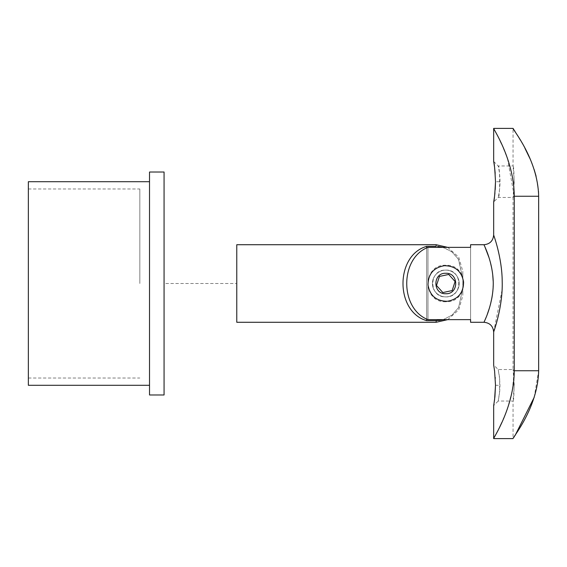 <?xml version="1.0" encoding="UTF-8"?>
<svg xmlns="http://www.w3.org/2000/svg" width="567" height="567" viewBox="0 0 567 567"><rect width="100%" height="100%" fill="white"/><g stroke="black" fill="none" stroke-linecap="round" stroke-linejoin="round"><path stroke-width="0.43" stroke-dasharray="2.83 2.13" d="M514.269 385.291L513.057 369.535C514.375 368.564 514.375 402.017 513.057 401.039L514.269 385.291M538.494 191.391L536.106 176.266M534.192 169.646L529.847 158.356M524.957 148.292L520.357 140.063M518.784 137.42L516.53 133.777M516.417 133.592L515.07 131.48M514.418 130.474L513.964 129.779M534.199 397.339L538.65 370.747L538.65 196.253L514.255 196.253L514.255 370.747L512.313 390.677L507.465 408.488M493.935 404.037L493.666 405.582L498.209 401.039L499.477 393.618L499.733 379.443L498.209 369.535L499.477 376.949L499.974 385.269L499.718 391.28L498.209 401.039L513.057 401.039L513.057 438.603L513.971 437.207M514.446 436.477L515.07 435.52M514.269 181.709L513.057 197.465C514.375 198.436 514.375 164.983 513.057 165.961L514.269 181.709M499.974 181.709C500.094 173.878 498.088 165.288 498.209 165.961C500.129 165.082 500.129 198.337 498.209 197.465C498.088 198.138 500.094 189.548 499.974 181.709L495.501 181.709L495.253 174.26M493.666 128.397L500.002 140.595M501.483 143.742L507.451 158.469M507.5 158.618L514.255 196.253M507.387 408.715L505.481 413.853M505.346 414.208L504.091 417.305M503.971 417.588L503.737 418.148M503.333 419.098L501.859 422.436M499.881 426.646L493.666 438.603M495.232 377.509L493.666 364.992L498.209 369.535L513.057 369.535L513.057 197.465L498.209 197.465L493.673 201.972M493.935 200.463L493.999 200.066M494.481 196.834L494.58 196.069M494.934 192.993L495.232 189.491M495.232 173.934L495.182 173.296M494.58 167.357L494.516 166.882M493.673 161.453L498.209 165.961L513.057 165.961L513.057 128.397M495.501 385.326L495.274 378.224M493.666 331.971L502.057 290.07C503.992 263.208 493.63 234.731 493.666 235.029M493.035 288.759L492.39 294.84M490.533 304.089L489.406 308.108M487.244 314.458L486.004 317.619M484.849 320.327L484.112 321.978M470.582 322.276L470.582 319.639L427.979 319.639C399.657 308.802 399.657 258.198 427.979 247.361L470.582 247.361L470.582 244.724M484.161 245.128L484.75 246.439M489.023 257.652L490.363 262.259M491.738 268.269L492.723 274.754M493.17 281.041L493.177 285.775M493.148 286.526L493.049 288.525M459.185 283.5A13.388 13.388 0 0 0 439.106 271.905A13.388 13.388 0 0 0 439.106 295.095A13.388 13.388 0 0 0 459.185 283.5A13.388 13.388 0 0 1 445.797 296.888A13.388 13.388 0 0 1 432.408 283.5A13.388 13.388 0 0 1 445.797 270.112A13.388 13.388 0 0 1 459.185 283.5M427.979 247.361L427.979 319.639L427.979 247.361M470.582 247.361L470.582 319.639L470.582 247.361M445.797 265.639A17.86 17.86 0 0 1 463.636 282.742A17.86 17.86 0 0 1 447.306 301.29A17.86 17.86 0 0 1 427.957 284.258A17.86 17.86 0 0 1 445.797 265.639M445.797 270.112C463.069 269.29 463.069 297.71 445.797 296.888C428.532 297.71 428.532 269.29 445.797 270.112A13.388 13.388 0 0 0 434.209 290.191A13.388 13.388 0 0 0 457.392 290.191A13.388 13.388 0 0 0 445.797 270.112M445.797 301.736C422.295 302.863 422.245 264.158 445.797 265.264C469.327 264.158 469.32 302.849 445.797 301.736M442.855 292.551L452.161 290.573L455.103 281.523L448.738 274.449L439.432 276.427L436.491 285.477L442.855 292.551M442.026 247.042L451.346 251.344L458.285 258.913L462.821 278.751L462.821 295.62L462.821 288.249L458.604 307.555L452.097 315.082L443.245 319.639L452.097 315.082L458.604 307.548L462.821 288.249L462.821 271.38L462.821 278.751L458.604 259.445L452.097 251.918L443.245 247.361M426.66 247.977L426.66 319.023M438.766 320.504L436.165 320.638L436.165 322.276M436.165 244.724L436.165 246.362L426.66 246.362L426.66 320.638L436.165 320.638M426.66 246.362C395.1 255.27 395.1 311.73 426.66 320.638M437.568 246.397L441.976 247.028M164.069 394.979L164.069 172.021M149.525 394.979L149.525 172.021M149.525 283.5L149.525 385.291L149.525 283.5M28.35 385.291L28.35 181.709M28.35 283.5L28.35 188.981L28.35 283.5M139.829 283.5L139.829 188.981L139.829 283.5M236.772 283.5L236.772 322.276L236.772 244.724L236.772 283.5L164.069 283.5M514.255 370.747L538.65 370.747M495.501 385.291L499.974 385.291M447.724 319.639L458.738 309.802L462.821 295.62M447.724 247.361L458.738 257.198L462.821 271.38M28.35 378.019L139.829 378.019M28.35 188.981L139.829 188.981"/><path stroke-width="0.85" d="M538.65 196.232L538.494 191.391M536.106 176.266L534.192 169.646M529.847 158.356L524.957 148.292M520.357 140.063L518.784 137.42M515.07 131.48L514.418 130.474M513.964 129.779L513.057 128.397L493.666 128.397L493.666 161.418C494.275 162.616 494.885 169.377 495.501 181.709C494.885 194.049 494.275 200.81 493.666 202.008L493.666 235.029C493.524 234.802 502.093 257.446 502.206 281.544C502.964 307.038 493.552 332.234 493.666 331.971L493.666 364.992L494.58 370.946L495.501 385.291L494.58 399.643L493.666 405.582L493.666 438.603L513.057 438.603M538.65 196.253C537.899 158.852 511.966 128.638 513.057 128.397C511.873 128.567 537.877 158.696 538.65 196.253L538.65 370.747C537.899 408.148 511.966 438.362 513.057 438.603C511.873 438.433 537.877 408.304 538.65 370.747L514.255 370.747L514.255 196.253C514.092 159.178 492.843 128.22 493.666 128.397C492.808 128.199 514.085 159.086 514.255 196.253L538.65 196.253M513.971 437.207L514.446 436.477M515.07 435.52L534.199 397.339M500.002 140.595L501.483 143.742M505.481 413.853L505.346 414.208M503.737 418.148L503.333 419.098M501.859 422.436L501.646 422.904M501.526 423.152L499.881 426.646M514.255 370.747C514.092 407.822 492.843 438.78 493.666 438.603C492.808 438.801 514.085 407.914 514.255 370.747M493.673 201.972L493.935 200.463M493.999 200.066L494.481 196.834M494.58 196.069L494.934 192.993M495.232 189.491L495.501 181.709M495.182 173.296L494.58 167.357M494.516 166.882L493.956 163.09M493.935 162.956L493.673 161.453M493.935 404.037L494.934 396.567L495.501 385.326M495.274 378.224L495.232 377.509M492.39 294.84L491.922 297.753M491.894 297.881L490.533 304.089M489.406 308.108L487.244 314.458M486.004 317.619L484.849 320.327M484.112 321.978L485.154 319.639C487.932 313.608 494.537 295.939 493.035 278.241C491.752 259.374 483.694 244.547 483.977 244.724L484.161 245.128M493.666 235.029C493.092 240.911 489.86 244.143 483.977 244.724L470.582 244.724L470.582 247.361L427.979 247.361C399.657 258.198 399.657 308.802 427.979 319.639L470.582 319.639L470.582 322.276L483.977 322.276C489.86 322.857 493.092 326.089 493.666 331.971M484.75 246.439L489.023 257.652M490.363 262.259L491.738 268.269M492.723 274.754L493.17 281.041M493.177 285.775L493.148 286.526M447.306 301.29C436.356 301.148 429.921 295.719 428 284.988C428.163 274.038 433.606 267.61 444.322 265.703C455.244 265.852 461.673 271.295 463.593 282.019C463.43 292.948 458.001 299.376 447.306 301.29M452.161 290.573L442.855 292.551L436.491 285.477L439.432 276.427L448.738 274.449L455.103 281.523L452.161 290.573M426.66 319.023L426.66 320.638C395.1 311.73 395.1 255.27 426.66 246.362L426.66 247.977M236.772 322.276L236.772 244.724L236.772 322.276L436.165 322.276L436.165 320.638L443.245 319.639L438.766 320.504M443.245 247.361L437.568 246.397M426.66 246.362L436.165 246.362L436.165 244.724L447.724 247.361M436.165 320.638L426.66 320.638M164.069 172.021L164.069 394.979L149.525 394.979L149.525 172.021L164.069 172.021M149.525 181.709L28.35 181.709L28.35 385.291L149.525 385.291M445.797 273.266C432.593 272.635 432.593 294.365 445.797 293.734C459.001 294.365 459.001 272.635 445.797 273.266M436.165 322.276L447.724 319.639M236.772 244.724L436.165 244.724"/></g></svg>
